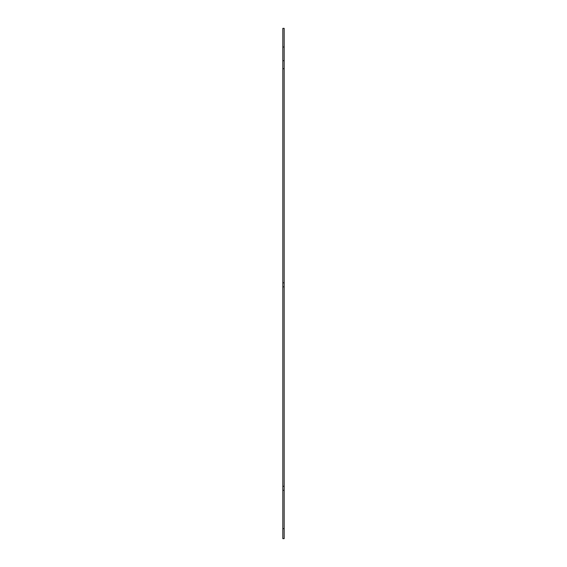 <?xml version="1.0" encoding="UTF-8"?>
<svg xmlns="http://www.w3.org/2000/svg" width="567" height="567" viewBox="0 0 567 567"><rect width="100%" height="100%" fill="white"/><g stroke="black" fill="none" stroke-linecap="round" stroke-linejoin="round"><path stroke-width="0.85" d="M282.834 47.026L284.166 47.026L284.166 28.35L282.834 28.35L282.834 528.642L284.166 528.642L284.166 538.65L282.834 538.65L282.834 528.642M282.834 490.285L284.166 490.285L284.166 528.642M284.166 490.285L284.166 47.026M282.834 60.704L284.166 60.704M282.834 68.706L284.166 68.706M282.834 282.834L284.166 282.834M282.834 286.838L284.166 286.838M282.834 486.288L284.166 486.288"/></g></svg>
